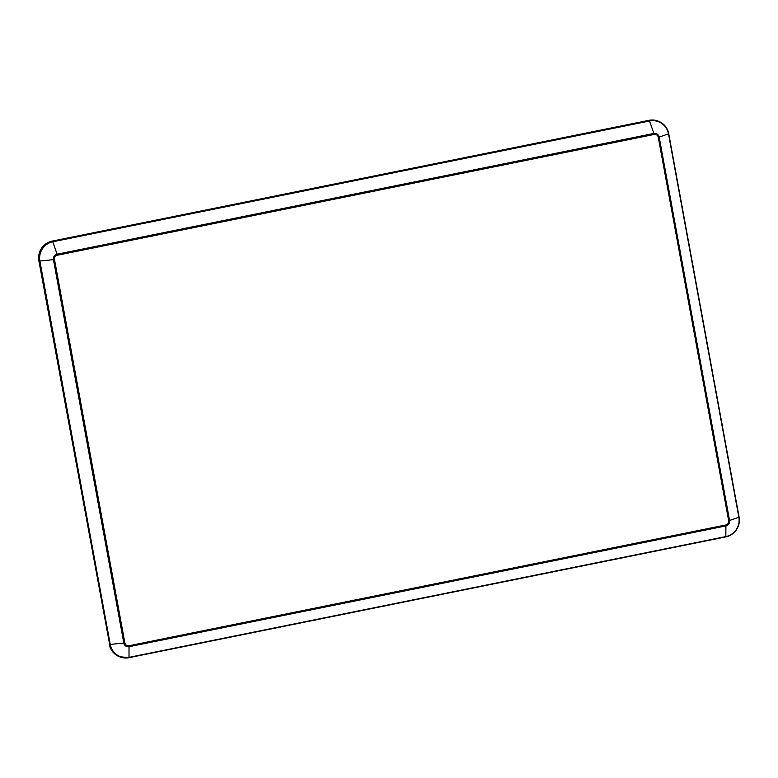 <?xml version="1.0" encoding="UTF-8"?>
<svg xmlns="http://www.w3.org/2000/svg" width="778" height="778" viewBox="0 0 778 778"><rect width="100%" height="100%" fill="white"/><g stroke="black" fill="none" stroke-linecap="round" stroke-linejoin="round"><path stroke-width="1.17" d="M109.27 644.301A16.863 16.542 113.1 0 0 118.966 656.515L119.374 656.69A16.863 16.542 -66.9 0 1 109.669 644.466L38.9 260.893A16.863 16.542 113.1 0 1 52.184 241.102L648.969 120.337A16.863 16.542 113.1 0 1 658.606 121.31L659.005 121.485A16.863 16.542 -66.9 0 1 668.71 133.699L668.487 133.855A16.455 16.134 113.1 0 0 649.62 120.989L52.846 241.754A16.455 16.134 113.1 0 0 39.882 261.058L110.243 644.466A16.455 16.134 113.1 0 0 129.119 657.332L725.893 536.567A16.455 16.134 113.1 0 0 738.857 517.263L668.487 133.855L659.18 137.074L729.55 520.482L738.857 517.263L668.73 133.719C667.514 127.981 664.276 123.906 659.005 121.485A16.863 16.542 -66.9 0 0 649.367 120.512L648.969 120.337M129.022 645.74L725.806 524.975A3.637 3.559 113.1 0 0 728.665 520.706L658.295 137.307A3.637 3.559 113.1 0 0 654.133 134.458L57.348 255.223A3.637 3.559 113.1 0 0 54.489 259.492L124.85 642.9A3.637 3.559 113.1 0 0 129.022 645.74L129.012 657.663A16.863 16.542 -66.9 0 1 119.374 656.69L129.041 657.663L725.816 536.898L129.06 657.653M668.72 133.748L739.081 517.107C739.975 527.328 735.55 533.922 725.816 536.898L725.903 525.918L129.129 646.683A4.629 4.542 -66.9 0 1 123.819 643.056L109.669 644.466L38.9 260.893M739.09 517.156A16.863 16.542 -66.9 0 1 725.845 536.888M728.665 520.706L729.55 520.482A4.629 4.542 -66.9 0 1 725.903 525.918L725.806 524.975M124.85 642.9L123.819 643.056L53.449 259.658L39.299 261.068A16.863 16.542 -66.9 0 1 52.593 241.268L52.184 241.102M54.489 259.492L53.449 259.658A4.629 4.542 -66.9 0 1 57.095 254.221L52.593 241.268L649.367 120.512L653.88 133.456A4.629 4.542 -66.9 0 1 659.18 137.074L658.295 137.307M57.348 255.223L57.095 254.221L653.88 133.456L654.133 134.458"/></g></svg>
